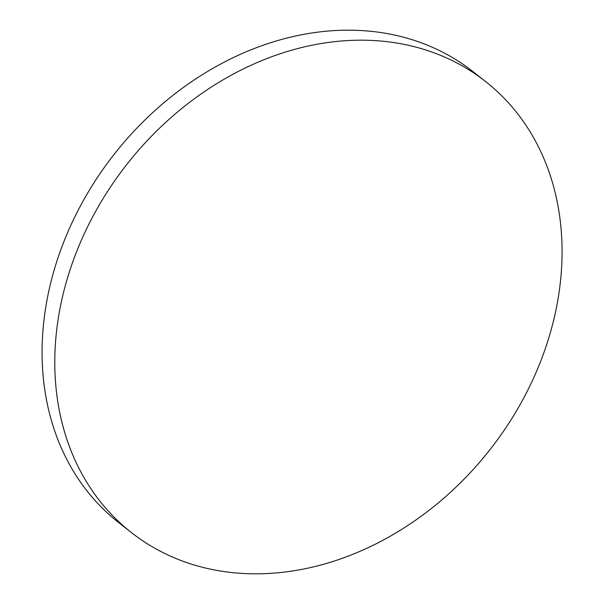 <?xml version="1.0" encoding="UTF-8"?>
<svg xmlns="http://www.w3.org/2000/svg" width="604" height="604" viewBox="0 0 604 604"><rect width="100%" height="100%" fill="white"/><g stroke="black" fill="none" stroke-linecap="round" stroke-linejoin="round"><path stroke-width="0.91" d="M555.884 310.335A286.749 230.887 -51.9 0 1 252.691 573.8A286.749 230.887 -51.9 0 1 131.31 532.509A286.749 230.887 -51.9 0 1 60.974 303.669A286.749 230.887 -51.9 0 1 364.167 40.204A286.749 230.887 -51.9 0 1 485.548 81.495A286.749 230.887 -51.9 0 1 555.884 310.335M131.31 532.509L118.573 522.505A286.749 230.887 -51.9 0 1 72.759 221.155A286.749 230.887 -51.9 0 1 351.43 30.2A286.749 230.887 -51.9 0 1 472.811 71.491L485.548 81.495"/></g></svg>
